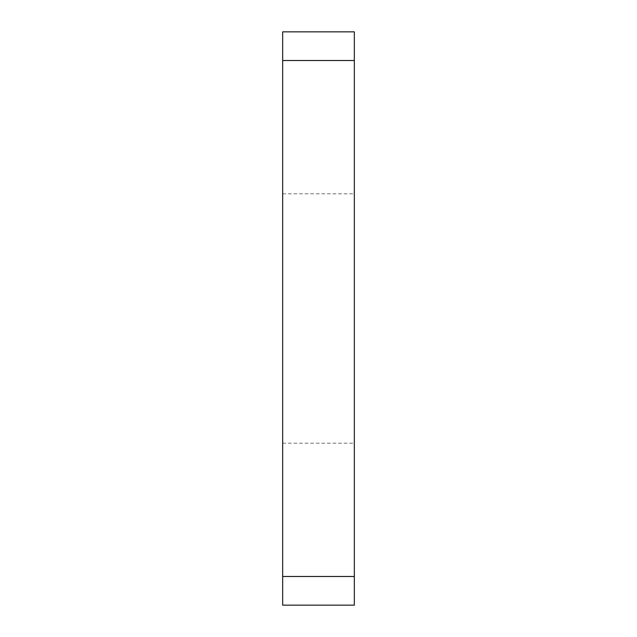 <?xml version="1.0" encoding="UTF-8"?>
<svg xmlns="http://www.w3.org/2000/svg" width="637" height="637" viewBox="0 0 637 637"><rect width="100%" height="100%" fill="white"/><g stroke="black" fill="none" stroke-linecap="round" stroke-linejoin="round"><path stroke-width="0.48" stroke-dasharray="3.19 2.39" d="M354.331 258.718L354.331 443.193L354.331 258.718M282.669 258.718L282.669 443.193L282.669 258.718M354.331 576.485L282.669 576.485L282.669 605.15L354.331 605.15L354.331 31.85L282.669 31.85L282.669 60.515L354.331 60.515M282.669 576.485L282.669 60.515M282.669 193.807L354.331 193.807M282.669 443.193L354.331 443.193"/><path stroke-width="0.96" d="M354.331 60.515L282.669 60.515L282.669 31.85L354.331 31.85L354.331 605.15L282.669 605.15L282.669 576.485L354.331 576.485M282.669 60.515L282.669 576.485"/></g></svg>
